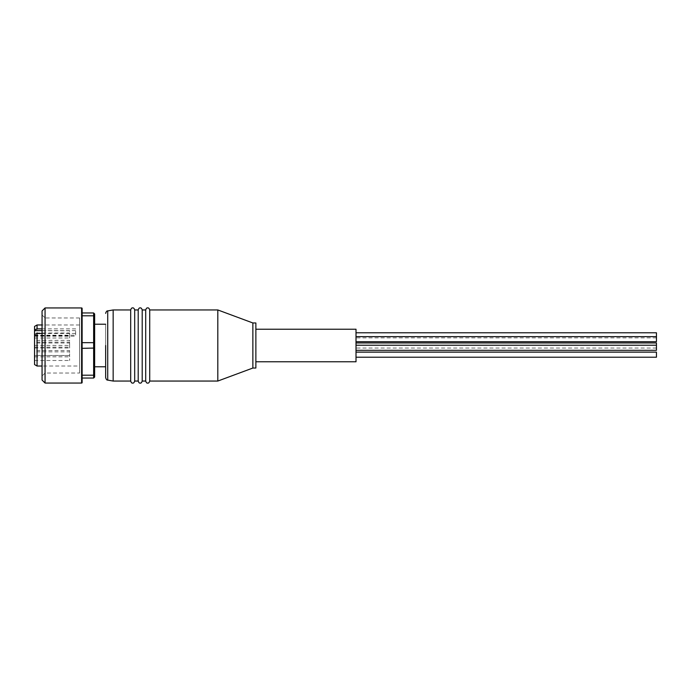 <?xml version="1.0" encoding="UTF-8"?>
<svg xmlns="http://www.w3.org/2000/svg" width="691" height="691" viewBox="0 0 691 691"><rect width="100%" height="100%" fill="white"/><g stroke="black" fill="none" stroke-linecap="round" stroke-linejoin="round"><path stroke-width="0.52" stroke-dasharray="3.46 2.59" d="M145.715 381.052L145.715 309.948M138.2 381.052L138.2 309.948M130.685 381.052L130.685 309.948M105.654 345.5L105.654 377.623L105.654 345.5M82.117 308.445L82.117 382.555M134.693 381.052L134.693 309.948M142.208 381.052L142.208 309.948M149.714 381.052L149.714 309.948M356.012 341.7L356.012 336.612L356.012 341.7L656.45 341.7L656.45 332.786M356.012 350.311L356.012 345.224L356.012 350.311L656.45 350.311L656.45 342.961M356.012 357.212L356.012 354.664L356.012 357.212L356.012 354.664L356.012 357.212L656.45 357.212L656.45 352.125L656.45 354.664L656.45 352.125L356.012 352.125L356.012 354.664L356.012 352.125M356.012 335.325L356.012 337.873L356.012 335.325M356.012 329.227L356.012 361.773M217.812 309.948L217.812 381.052M252.863 322.965L252.863 368.035M255.869 322.965L255.869 368.035M113.16 381.052L113.16 309.948M105.654 324.217L105.654 366.783L105.654 324.217M94.641 324.217L94.641 366.783L94.641 324.217M79.612 373.036L79.612 317.964L79.612 373.036L45.062 373.036L45.062 345.5L45.062 373.036L42.065 376.042L42.065 345.5L42.065 376.042M79.612 317.964L45.062 317.964L45.062 345.5L45.062 317.964L42.065 314.958L42.065 345.5L42.065 314.958M79.612 366.031L79.612 324.969L79.612 366.031L42.065 366.031M79.612 324.969L42.065 324.969M42.065 328.864L75.613 328.864L75.613 336.189L75.613 328.864M75.613 333.468L42.065 333.468M34.55 364.58L34.55 326.42M37.055 366.031L37.055 324.969M34.55 342.995L34.55 348.005L34.55 342.995L69.601 342.995L69.601 348.005L69.601 342.995M34.55 348.005L69.601 348.005M34.55 330.756L34.55 335.757L34.55 330.756L69.601 330.756L69.601 335.757L69.601 330.756M34.55 335.757L69.601 335.757M34.55 333.002L34.55 338.003L34.55 333.002L69.601 333.002L69.601 338.003L69.601 333.002M34.55 338.003L69.601 338.003M34.55 342.123L34.55 347.132L34.55 342.123L69.601 342.123L69.601 347.132L69.601 342.123M34.55 347.132L69.601 347.132M34.55 351.849L34.55 356.858L34.55 351.849L69.601 351.849L69.601 356.858L69.601 351.849M34.55 356.858L69.601 356.858M34.55 340.395L34.55 345.405L34.55 340.395L69.601 340.395L69.601 345.405L69.601 340.395M34.55 345.405L69.601 345.405M34.55 355.485L34.55 360.495L34.55 355.485L69.601 355.485L69.601 360.495L69.601 355.485M34.55 360.495L69.601 360.495M34.55 350.527L34.55 355.537L34.55 350.527L69.601 350.527L69.601 355.537L69.601 350.527M34.55 355.537L69.601 355.537M255.869 345.5L255.869 361.773L255.869 345.5M356.012 345.5L356.012 348.039L356.012 345.5M94.641 374.505L93.639 375.204L93.639 378.046L94.641 377.044L94.641 313.956L93.639 312.954L93.639 315.796L82.117 315.796L82.117 342.658L93.639 342.658L93.639 315.796L94.641 316.495M94.641 342.961L93.639 342.658L93.639 348.342L82.117 348.342L82.117 375.204L93.639 375.204L93.639 348.342L94.641 348.039M93.639 378.046L82.117 378.046L82.117 312.954L93.639 312.954M82.117 375.204L82.117 378.046M82.117 342.658L82.117 348.342M82.117 312.954L82.117 315.796M45.062 383.056L45.062 307.944M42.065 380.05L42.065 310.95M34.55 334.504L34.55 336.189L34.55 334.504M656.45 345.5L656.45 348.039L656.45 345.5M107.718 380.093L107.718 310.907M81.616 383.056L81.616 307.944M34.55 335.23L75.613 335.23M75.613 330.626L42.065 330.626M656.45 345.224L356.012 345.224M656.45 336.612L356.012 336.612M34.55 336.189L75.613 336.189M656.45 348.039L356.012 348.039M656.45 337.873L356.012 337.873"/><path stroke-width="1.04" d="M105.654 377.623C106.181 379.428 106.872 380.249 107.718 380.093L107.718 310.907L113.16 309.948L130.685 309.948C131.238 308.333 131.903 307.668 132.689 307.944C133.484 307.668 134.149 308.333 134.693 309.948L138.2 309.948C138.744 308.333 139.418 307.668 140.204 307.944C140.99 307.668 141.655 308.333 142.208 309.948L145.715 309.948L145.715 381.052C146.259 382.667 146.924 383.332 147.71 383.056C148.505 383.332 149.17 382.667 149.714 381.052L217.812 381.052L217.812 309.948L149.714 309.948L149.714 381.052M138.2 309.948L138.2 381.052C138.744 382.667 139.418 383.332 140.204 383.056C140.99 383.332 141.655 382.667 142.208 381.052L145.715 381.052M130.685 309.948L130.685 381.052C131.238 382.667 131.903 383.332 132.689 383.056C133.484 383.332 134.149 382.667 134.693 381.052L138.2 381.052M105.654 345.5L105.654 377.623L105.654 345.5M81.616 307.944A0.501 0.501 0 0 1 82.117 308.445L82.117 382.555A0.501 0.501 0 0 1 81.616 383.056L45.062 383.056L45.062 307.944L81.616 307.944L81.616 383.056M134.693 309.948L134.693 381.052M142.208 309.948L142.208 381.052M356.012 332.786L656.45 332.786L656.45 341.7L356.012 341.7M356.012 342.961L656.45 342.961L656.45 350.311L356.012 350.311M356.012 352.125L656.45 352.125L656.45 357.212L356.012 357.212M217.812 381.052L252.863 368.035L252.863 322.965L217.812 309.948M252.863 368.035L255.869 368.035L255.869 322.965L252.863 322.965M255.869 361.773L356.012 361.773L356.012 329.227L255.869 329.227M113.16 309.948L113.16 381.052L130.685 381.052M105.654 324.217L94.641 324.217M105.654 366.783L94.641 366.783M45.062 307.944L42.065 310.95L42.065 380.05L45.062 383.056M42.065 324.969L37.055 324.969L37.055 328.864L42.065 328.864M42.065 333.468L37.055 333.468L37.055 366.031L42.065 366.031M37.055 333.468L34.55 334.504L34.55 364.58L37.055 366.031M34.55 334.504L34.55 326.42L37.055 324.969M94.641 316.495L93.639 315.796L93.639 312.954L94.641 313.956L94.641 377.044L93.639 378.046L93.639 375.204L82.117 375.204M94.641 374.505L93.639 375.204L93.639 342.658L82.117 342.658M94.641 348.039L82.117 348.342M94.641 342.961L93.639 342.658L93.639 315.796L82.117 315.796M82.117 378.046L93.639 378.046M93.639 312.954L82.117 312.954M34.55 329.901L37.055 328.864M42.065 330.626L34.55 330.626M656.45 336.612L356.012 336.612M656.45 345.224L356.012 345.224M145.715 309.948C146.259 308.333 146.924 307.668 147.71 307.944C148.505 307.668 149.17 308.333 149.714 309.948M107.718 380.093L113.16 381.052M107.718 310.907C106.872 310.751 106.181 311.572 105.654 313.377"/></g></svg>
